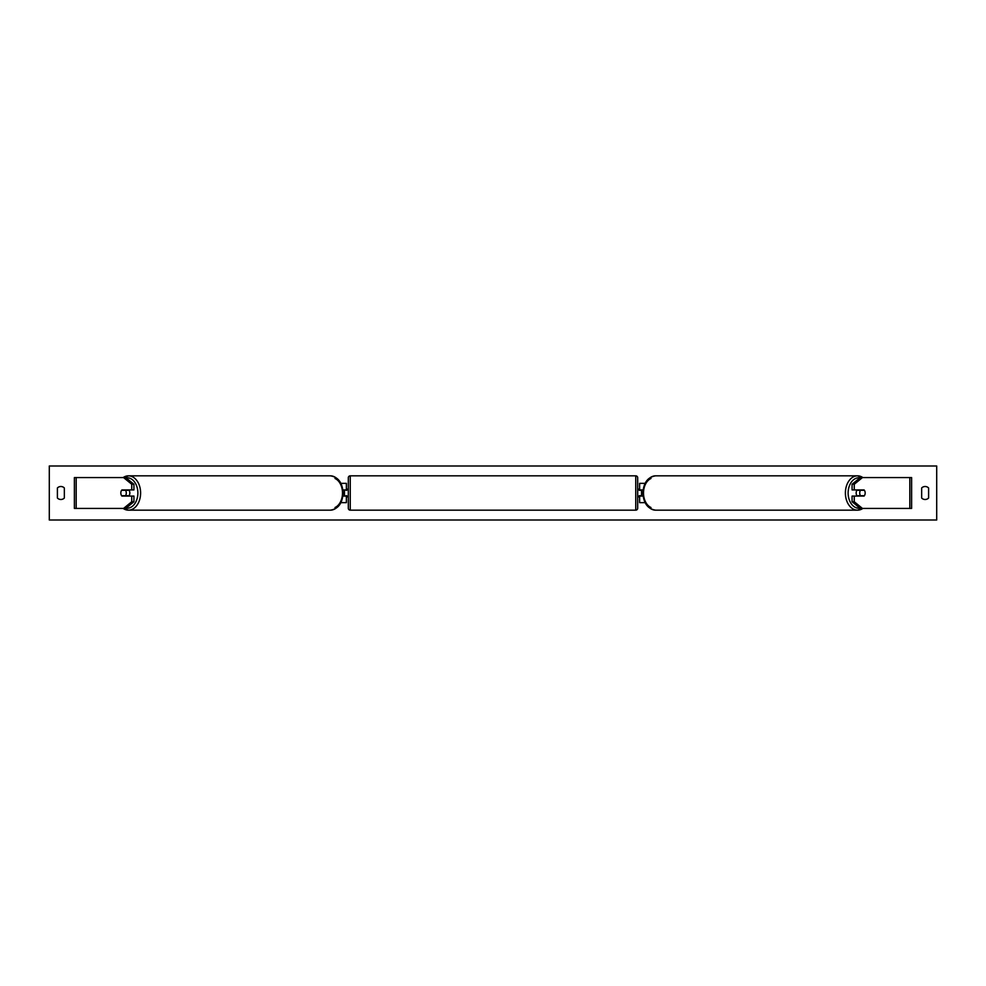 <?xml version="1.0" encoding="UTF-8"?>
<svg xmlns="http://www.w3.org/2000/svg" width="986" height="986" viewBox="0 0 986 986"><rect width="100%" height="100%" fill="white"/><g stroke="black" fill="none" stroke-linecap="round" stroke-linejoin="round"><path stroke-width="1.48" d="M340.885 502.65L346.382 502.65L346.382 496.081L342.857 496.081M346.382 490.301L346.382 483.35L340.885 483.35M344.459 489.919L346.776 490.301L346.776 489.142L348.317 489.142L348.317 496.858L346.776 496.858L346.776 495.699L344.459 496.081M342.857 489.919L346.382 489.919M133.923 484.249L131.742 484.249L123.558 477.569L125.74 477.569L133.923 484.249L133.923 489.919L121.919 489.919A3.858 2.724 -90 0 0 120.834 493A3.858 2.724 -90 0 0 121.919 496.081L131.742 496.081L131.742 501.751L133.923 501.751L133.923 496.081L131.742 496.081M133.923 501.751L125.74 508.431L74.381 508.431L74.381 477.569L123.558 477.569M131.742 489.919L131.742 484.249M123.558 508.431L131.742 501.751M854.258 489.919L854.258 484.249L862.442 477.569L860.26 477.569L852.077 484.249L852.077 489.919L864.081 489.919A3.858 2.724 -90 0 1 865.166 493A3.858 2.724 -90 0 1 864.081 496.081L854.258 496.081L854.258 501.751L852.077 501.751L852.077 496.081L854.258 496.081M852.077 501.751L860.26 508.431L911.619 508.431L911.619 477.569L862.442 477.569M852.077 484.249L854.258 484.249M862.442 508.431L854.258 501.751M645.115 502.65L639.618 502.65L639.618 496.081L643.143 496.081M639.618 490.301L639.618 483.35L645.115 483.35M641.541 489.919L641.541 496.081M643.143 489.919L639.618 489.919M350.24 475.831L350.24 510.169A1.935 1.935 0 0 1 348.317 508.246L348.317 477.754A1.935 1.935 0 0 1 350.24 475.831L635.76 475.831A1.935 1.935 0 0 1 637.683 477.754L637.683 508.246A1.935 1.935 0 0 1 635.76 510.169L635.76 475.831M350.24 510.169L635.76 510.169M344.459 490.301L344.459 495.699M641.541 490.301L639.224 490.301L639.224 489.142L637.683 489.142L637.683 496.858L639.224 496.858L639.224 495.699L641.541 495.699M125.505 495.699L121.611 495.699A3.858 2.724 90 0 1 120.834 493A3.858 2.724 90 0 1 121.611 490.301L125.505 490.301A3.858 2.724 90 0 1 126.282 493A3.858 2.724 90 0 1 125.505 495.699L127.958 495.699A3.858 2.724 90 0 1 127.65 496.081M128.747 489.919A3.858 2.724 90 0 1 129.832 493A3.858 2.724 90 0 1 128.747 496.081M127.65 489.919A3.858 2.724 90 0 1 127.958 490.301L125.505 490.301M928.602 498.016A4.819 4.819 0 0 1 921.651 498.016L921.651 487.984A4.819 4.819 0 0 1 928.602 487.984L928.602 498.016M60.873 499.495A4.819 4.819 0 0 0 64.349 498.016L64.349 487.984A4.819 4.819 0 0 0 57.398 487.984L57.398 498.016A4.819 4.819 0 0 0 60.873 499.495M49.3 520.004L49.3 465.996L936.7 465.996L936.7 520.004L49.3 520.004M865.166 493A3.858 2.724 90 0 0 864.389 490.301L860.495 490.301A3.858 2.724 90 0 0 859.718 493A3.858 2.724 90 0 0 860.495 495.699L864.389 495.699A3.858 2.724 90 0 0 865.166 493M857.253 489.919A3.858 2.724 90 0 0 856.168 493A3.858 2.724 90 0 0 857.253 496.081M860.495 490.301L858.042 490.301A3.858 2.724 90 0 1 858.35 489.919M860.495 495.699L858.042 495.699A3.858 2.724 90 0 0 858.35 496.081M76.181 508.431L76.181 477.569M909.819 508.431L909.819 477.569M126.06 508.172A15.246 10.772 -90 0 0 137.88 493A15.246 10.772 -90 0 0 126.06 477.828M123.151 477.569A17.169 12.14 90 0 1 128.463 475.831A17.169 12.14 90 0 1 140.604 493A17.169 12.14 90 0 1 128.463 510.169A17.169 12.14 90 0 1 123.151 508.431M335.006 478.481A15.246 10.772 90 0 1 342.499 493A17.169 12.14 -90 0 0 330.359 475.831C338.235 477.002 342.475 482.733 343.066 493C342.475 503.267 338.235 508.998 330.359 510.169A17.169 12.14 -90 0 0 342.499 493A15.246 10.772 90 0 1 335.006 507.519M859.94 508.172A15.246 10.772 -90 0 1 848.12 493A15.246 10.772 -90 0 1 859.94 477.828M862.849 477.569A17.169 12.14 90 0 0 857.537 475.831A17.169 12.14 90 0 0 845.396 493A17.169 12.14 90 0 0 857.537 510.169A17.169 12.14 90 0 0 862.849 508.431M650.994 478.481A15.246 10.772 90 0 0 643.501 493A17.169 12.14 -90 0 1 655.641 475.831C647.765 477.002 643.525 482.733 642.934 493C643.525 503.267 647.765 508.998 655.641 510.169A17.169 12.14 -90 0 1 643.501 493A15.246 10.772 90 0 0 650.994 507.519M122.868 508.431L128.463 510.169L330.359 510.169M122.868 477.569L128.463 475.831L330.359 475.831M863.132 477.569L857.537 475.831L655.641 475.831M863.132 508.431L857.537 510.169L655.641 510.169"/></g></svg>
